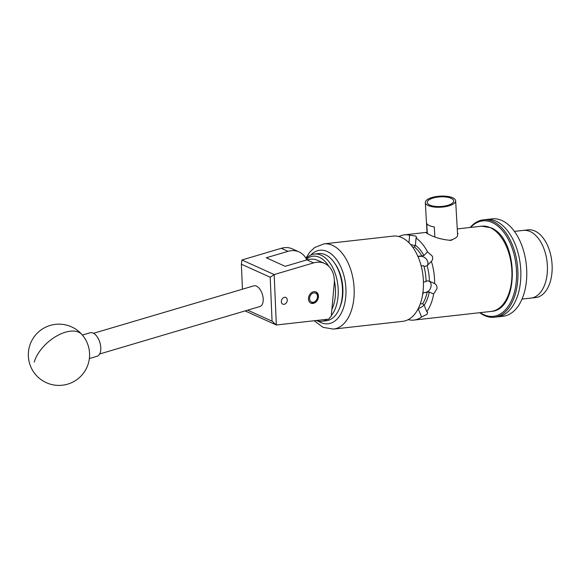<?xml version="1.0" encoding="UTF-8"?>
<svg xmlns="http://www.w3.org/2000/svg" width="581" height="581" viewBox="0 0 581 581"><rect width="100%" height="100%" fill="white"/><g stroke="black" fill="none" stroke-linecap="round" stroke-linejoin="round"><path stroke-width="0.87" d="M284.632 297.298A3.66 2.796 114.3 0 0 281.502 300.392A3.66 2.796 114.3 0 0 282.802 304.154A3.66 2.796 114.3 0 0 283.993 304.328A3.66 2.796 114.3 0 0 287.123 301.234A3.66 2.796 114.3 0 0 285.816 297.479A3.66 2.796 114.3 0 0 284.632 297.298M308.511 298.104A6.159 4.706 114.3 0 0 310.929 303.159A6.159 4.706 114.3 0 0 318.417 296.993A6.159 4.706 114.3 0 0 315.999 291.938A6.159 4.706 114.3 0 0 308.511 298.104M306.79 259.91A24.504 18.715 114.3 0 0 299.026 251.9A24.504 18.715 114.3 0 0 287.973 251.341L266.258 257.775L285.169 266.316L306.877 259.889A24.504 18.715 -65.7 0 1 317.93 260.441L324.619 263.462A24.504 18.715 114.3 0 1 334.235 283.579L331.279 316.035L328.657 319.122L276.324 324.99L245.109 310.908M247.659 310.152L272.061 321.17L270.201 277.231L241.376 264.21L241.907 259.983L281.284 248.319A24.504 18.715 -65.7 0 1 292.337 248.879L299.026 251.9M324.619 263.462A24.504 18.715 114.3 0 0 313.566 262.902L274.188 274.566L276.324 324.99M241.907 259.983L274.188 274.566L270.201 277.231M241.376 264.21L242.437 289.207M276.273 324.982L272.061 321.17M93.541 333.298L253.81 285.845A10.778 5.81 73.5 0 1 261.174 291.335A10.778 5.81 73.5 0 1 259.925 306.521L99.663 353.974M89.351 358.557L97.071 356.269A12.252 6.602 -106.5 0 0 100.339 352.268A12.252 6.602 -106.5 0 0 98.334 338.716A12.252 6.602 -106.5 0 0 90.113 332.782L82.4 335.063M334.169 262.496L335.063 263.752A31.853 18.723 83.6 0 1 337.634 267.994A31.853 18.723 83.6 0 1 339.936 307.247L339.34 308.671A33.814 19.877 -96.4 0 0 336.9 267.006A33.814 19.877 -96.4 0 0 334.169 262.496A33.814 19.877 -96.4 0 0 318.635 253.592L314.379 254.064A33.814 19.877 83.6 0 1 332.644 267.478A33.814 19.877 83.6 0 1 331.315 315.628M327.357 319.267A33.814 19.877 83.6 0 1 321.918 321.271L326.173 320.792A33.814 19.877 -96.4 0 0 339.34 308.671M331.867 309.55A31.853 18.723 -96.4 0 0 334.344 280.587M321.918 321.271A33.814 19.877 83.6 0 1 316.166 320.523M306.056 258.487A33.814 19.877 83.6 0 1 314.379 254.064M328.824 266.345A31.853 18.723 -96.4 0 0 306.427 259.177M317.473 297.138A4.902 3.74 114.3 0 0 313.965 292.875A4.902 3.74 114.3 0 0 309.593 298.024A4.902 3.74 114.3 0 0 313.108 302.28A4.902 3.74 114.3 0 0 317.473 297.138M315.512 291.756A6.122 4.677 -65.7 0 1 317.742 296.702A6.122 4.677 -65.7 0 1 310.472 302.912M480.175 312.651A48.02 28.229 -96.4 0 0 516.277 281.386A48.02 28.229 -96.4 0 0 502.5 230.664A48.02 28.229 -96.4 0 0 470.617 227.432M470.182 227.476A49 28.803 83.6 0 1 483.356 219.836A49 28.803 83.6 0 1 517.642 281.56A49 28.803 83.6 0 1 494.278 317.233A49 28.803 83.6 0 1 479.732 312.701M483.356 219.836L492.18 218.848A49 28.803 83.6 0 1 526.466 280.565A49 28.803 83.6 0 1 503.102 316.246L497.191 316.906A49 28.803 -96.4 0 0 520.554 281.233A49 28.803 -96.4 0 0 486.275 219.509A49 28.803 83.6 0 1 520.554 281.233A49 28.803 83.6 0 1 497.191 316.906L494.278 317.233M514.432 231.398L523.394 230.388A34.054 20.023 83.6 0 1 547.222 273.281A34.054 20.023 83.6 0 1 530.983 298.082L535.711 297.552A34.054 20.023 83.6 0 0 551.95 272.758A34.054 20.023 83.6 0 0 528.122 229.858L523.394 230.388A34.054 20.023 83.6 0 1 547.222 273.281A34.054 20.023 83.6 0 1 530.983 298.082L522.014 299.084M448.263 205.195A13.232 4.822 -3.3 0 0 453.688 200.975A13.232 4.822 -3.3 0 0 446.411 197.061A13.232 4.822 -3.3 0 0 432.692 198.157A13.232 4.822 -3.3 0 0 427.275 202.493A13.232 4.822 -3.3 0 0 434.682 206.306A13.232 4.822 -3.3 0 0 448.263 205.195M427.333 233.664L426.752 223.532A15.193 5.541 -3.3 0 0 434.297 226.939L434.871 236.881M449.418 205.71A15.193 5.541 176.7 0 1 433.746 206.981A15.193 5.541 176.7 0 1 425.314 202.551A15.193 5.541 176.7 0 1 431.545 197.642A15.193 5.541 176.7 0 1 447.21 196.371A15.193 5.541 176.7 0 1 455.642 200.801A15.193 5.541 176.7 0 1 449.418 205.71M398.886 236.554A42.878 25.201 83.6 0 1 404.34 234.862L427.028 232.313L426.069 232.727L429.083 234.499C435.481 237.818 442.845 239.779 451.19 240.374L452.439 239.517A15.193 5.541 176.7 0 1 451.386 239.88A15.193 5.541 176.7 0 1 449.505 240.403M457.501 232.952A16.174 5.897 176.7 0 1 457.944 233.402L457.494 232.879M457.574 234.651L457.944 233.402M404.34 234.862A42.878 25.201 83.6 0 1 409.627 235.203L415.538 236.017L416.7 237.28L416.04 238.101A42.878 25.201 83.6 0 1 427.5 251.871L432.279 256.127C433.048 258.269 432.743 260.005 431.363 261.319A42.878 25.201 83.6 0 1 434.61 283.543C436.324 284.537 437.13 286.215 437.021 288.561L433.658 294.008A42.878 25.201 83.6 0 1 426.781 311.648L427.667 312.411L426.984 314.328L421.574 317.001A42.878 25.201 83.6 0 1 413.89 320.08A42.878 25.201 83.6 0 1 408.61 319.739L408.639 319.397M431.589 261.109L427.108 265.691A34.054 20.023 83.6 0 1 429.366 281.168L434.61 283.543M401.711 237.564A42.878 25.201 -96.4 0 0 393.192 236.111L323.929 243.875A42.878 25.201 83.6 0 1 332.455 245.327A42.878 25.201 83.6 0 1 354.199 290.841A42.878 25.201 83.6 0 1 333.487 329.093L402.742 321.329A42.878 25.201 -96.4 0 0 423.462 283.078A42.878 25.201 -96.4 0 0 401.711 237.564M423.44 281.974L426.076 281.676A36.48 21.446 83.6 0 0 423.738 265.655L421.181 265.945M417.862 256.286L421.835 255.967A34.054 20.023 -96.4 0 0 414.384 247.012L412.786 247.266M415.233 245.959A6.122 1.634 5.2 0 0 414.667 245.654A6.122 1.634 5.2 0 0 410.76 244.681M426.062 280.863L429.156 281.066M422.648 293.703L423.15 292.831A34.054 20.023 83.6 0 1 422.423 295.707M420.245 303.907L422.663 303.725A34.054 20.023 -96.4 0 0 427.137 292.25L423.15 292.831M426.04 292.504L422.91 292.635M425.648 292.323A6.122 4.677 114.3 0 0 431.109 285.896A6.122 4.677 114.3 0 0 428.923 280.972M418.247 308.562A6.122 2.157 157.8 0 0 423.426 305.621A6.122 2.157 157.8 0 0 423.999 304.887M427.108 265.691L424.028 266.701M427.137 265.662A6.122 4.466 44.2 0 0 427.478 261.058A6.122 4.466 44.2 0 0 420.383 256.301L417.986 256.57M421.574 317.001L418.422 309.281A34.054 20.023 83.6 0 1 417.608 309.775M418.422 309.281L417.797 309.426M416.04 238.101L415.393 245.226A35.528 20.88 83.6 0 1 423.956 255.517L427.5 251.871M408.944 242.713L409.627 235.203M433.658 294.008L429.294 292.032A35.528 20.88 83.6 0 1 424.152 305.221L426.781 311.648M423.956 255.517L421.835 255.967M424.152 305.221L422.663 303.725M414.384 247.012L415.393 245.226M427.137 292.25L429.294 292.032M455.642 200.801L457.617 234.971A15.193 5.541 176.7 0 1 452.439 239.517M306.877 259.889L313.566 262.902M281.284 248.319L287.973 251.341M34.221 362.108A30.626 16.696 -41.1 0 1 65.399 332.209A30.626 16.696 -41.1 0 1 82.052 334.663A30.626 30.626 0 0 0 50.264 325.411A30.626 30.626 0 0 0 35.869 374.898A30.626 30.626 0 0 0 79.081 377.875A30.626 30.626 0 0 0 82.052 334.663M318.163 321.097A36.995 21.744 -96.4 0 0 320.748 322.528A36.995 21.744 -96.4 0 0 345.746 296.847A36.995 21.744 -96.4 0 0 327.212 251.5A36.995 21.744 -96.4 0 0 310.762 255.066M481.678 226.191L490.836 227.737C518.768 238.123 519.995 310.16 491.228 311.409A42.878 25.201 -96.4 0 0 511.948 273.157A42.878 25.201 -96.4 0 0 490.197 227.643A42.878 25.201 -96.4 0 0 481.678 226.191L457.269 228.929M425.314 202.551L427.1 233.533M323.929 243.875L314.568 247.571L309.542 252.43L305.896 258.204M314.154 320.748L323.058 327.357L333.487 329.093M413.89 320.08L491.228 311.409"/></g></svg>
